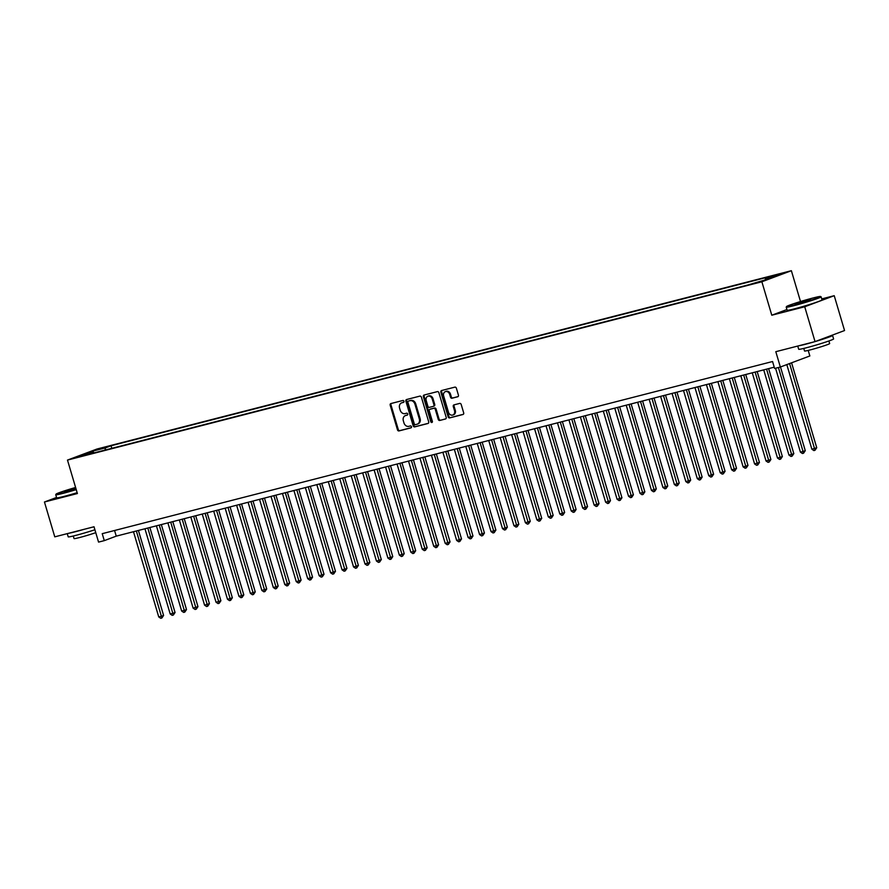 <?xml version="1.0" encoding="UTF-8"?>
<svg xmlns="http://www.w3.org/2000/svg" width="889" height="889" viewBox="0 0 889 889"><rect width="100%" height="100%" fill="white"/><g stroke="black" fill="none" stroke-linecap="round" stroke-linejoin="round"><path stroke-width="1.33" d="M403.928 401.239A1 0.811 -110.6 0 0 402.861 400.483L390.904 403.55A1.434 1.156 -110.6 0 0 390.193 405.206L397.483 429.843A1.434 1.156 -110.6 0 0 399.017 430.921L410.962 427.853A1 0.811 -110.6 0 0 410.396 425.931L408.851 426.331A4.567 3.712 -110.6 0 1 403.95 422.875L403.35 420.83A4.567 3.712 -110.6 0 1 405.34 415.619A4.567 3.712 -110.6 0 1 405.651 415.519L407.195 415.13A1 0.811 -110.6 0 0 406.629 413.207L405.084 413.607A4.567 3.712 -110.6 0 1 400.183 410.151L399.583 408.107A4.567 3.712 -110.6 0 1 401.572 402.895A4.567 3.712 -110.6 0 1 401.884 402.795L403.428 402.406A1 0.811 -110.6 0 0 403.928 401.239M780.209 273.801L773.197 276.079L780.209 273.801M457.713 396.783A1.434 1.156 -110.6 0 0 458.424 395.127L456.379 388.215A1.434 1.156 -110.6 0 0 454.846 387.137L441.577 390.538A1.434 1.156 -110.6 0 0 440.855 392.205L448.156 416.83A1.434 1.156 -110.6 0 0 449.69 417.908L462.958 414.496A1.434 1.156 -110.6 0 0 463.68 412.84L461.202 404.495A1.434 1.156 -110.6 0 0 459.669 403.417L453.99 404.873A1.434 1.156 -110.6 0 0 453.279 406.529L454.501 410.674A3.823 3.1 -110.6 0 1 452.834 415.019A3.823 3.1 -110.6 0 1 448.478 412.218L443.678 396.005A3.823 3.1 -110.6 0 1 445.345 391.649A3.823 3.1 -110.6 0 1 449.701 394.46L450.501 397.161A1.434 1.156 -110.6 0 0 452.023 398.239L457.902 396.705M56.552 497.462L44.45 501.996L54.774 536.845L94.023 526.766L98.557 542.101L104.291 540.634L102.224 533.667L772.552 361.523L774.619 368.491L780.342 367.024L809.846 355.956L808.201 350.41M786.932 309.539L771.785 315.217L804.723 306.761L815.046 341.609L775.808 351.688L780.342 367.024M771.785 315.217L761.873 281.769L67.486 460.08L96.979 449.023L791.377 270.701L761.873 281.769M44.45 501.996L77.399 493.539L67.486 460.08M421.397 397.194A1.434 1.156 -110.6 0 0 419.875 396.116L406.595 399.528A1.434 1.156 -110.6 0 0 405.884 401.183L413.174 425.809A1.434 1.156 -110.6 0 0 414.707 426.887L427.976 423.486A1.434 1.156 -110.6 0 0 428.698 421.831L421.397 397.194M424.086 395.038L437.366 391.627A1.434 1.156 -110.6 0 1 438.888 392.705L446.189 417.33A1.434 1.156 -110.6 0 1 445.467 418.997L439.788 420.453A1.434 1.156 -110.6 0 1 438.255 419.375L435.299 409.385A1.434 1.156 -110.6 0 0 433.765 408.307L429.998 409.273A1.434 1.156 -110.6 0 0 429.276 410.929L432.365 421.33A1 0.811 -110.6 0 1 430.787 421.73L423.375 396.694A1.434 1.156 -110.6 0 1 424.086 395.038M804.723 306.761L834.226 295.693L844.55 330.541L815.046 341.609M97.879 449.623L107.191 446.767L97.879 449.623M765.151 279.891L765.496 278.379L771.074 276.279L111.058 445.767L105.48 447.867L104.98 450.09M765.496 278.379L778.097 275.134L765.985 279.679L747.793 285.013L87.778 454.501L93.367 452.412L80.755 455.646L92.878 451.101L105.48 447.867M800.511 301.538L791.377 270.701M834.226 295.693L821.736 298.904M104.291 540.634L116.248 536.145L774.23 367.179M114.57 530.489L116.248 536.145M111.825 448.334L111.058 445.767M93.934 452.923L93.367 452.412M93.812 452.812L92.878 451.101M403.728 402.228L402.673 402.495A4.567 3.712 -110.6 0 0 402.373 402.595A4.567 3.712 -110.6 0 0 402.072 402.728M405.84 415.452A4.567 3.712 -110.6 0 1 406.14 415.319A4.567 3.712 -110.6 0 1 406.451 415.23L407.495 414.952M391.338 403.439A1.434 1.156 -110.6 0 0 390.982 404.917L398.283 429.543A1.434 1.156 -110.6 0 0 399.817 430.62L411.274 427.676M407.029 399.417A1.434 1.156 -110.6 0 0 406.673 400.883L413.974 425.509A1.434 1.156 -110.6 0 0 415.507 426.587L428.342 423.297M408.407 401.128A1 0.811 -110.6 0 0 407.895 402.284L414.307 423.897A1 0.811 -110.6 0 0 415.374 424.653L417.008 424.242A4.567 3.712 -110.6 0 0 417.319 424.142A4.567 3.712 -110.6 0 0 419.308 418.941L414.93 404.162A4.567 3.712 -110.6 0 0 410.04 400.706L409.207 400.828A1 0.811 -110.6 0 0 409.073 400.872M417.808 423.942A4.567 3.712 -110.6 0 0 418.108 423.842A4.567 3.712 -110.6 0 0 420.108 418.641L419.308 418.941M409.207 400.828L410.829 400.406A4.567 3.712 -110.6 0 1 415.73 403.862L420.108 418.641M445.834 418.808L439.788 420.453M430.609 409.04A1.434 1.156 -110.6 0 1 430.798 408.973L434.565 408.007A1.434 1.156 -110.6 0 1 436.099 409.084L439.055 419.075A1.434 1.156 -110.6 0 0 440.588 420.153M424.52 394.927A1.434 1.156 -110.6 0 0 424.164 396.394L431.587 421.43A1 0.811 -110.6 0 0 432.276 422.175M432.232 399.017A3.823 3.1 -110.6 0 0 427.876 396.216A3.823 3.1 -110.6 0 0 426.209 400.561L427.898 406.273A1.434 1.156 -110.6 0 0 429.431 407.351L433.199 406.384A1.434 1.156 -110.6 0 0 433.921 404.728L432.232 399.017L433.021 398.717A3.823 3.1 -110.6 0 0 428.676 395.916L427.876 396.216M433.388 406.317L433.999 406.084A1.434 1.156 -110.6 0 0 434.721 404.428L433.921 404.728M433.021 398.717L434.721 404.428M445.345 391.649L446.145 391.349A3.823 3.1 -110.6 0 1 450.49 394.16L451.301 396.861A1.434 1.156 -110.6 0 0 452.823 397.939L458.079 396.594M452.834 415.019L453.634 414.73A3.823 3.1 -110.6 0 0 455.301 410.374L454.501 410.674M454.423 404.762A1.434 1.156 -110.6 0 0 454.068 406.229L455.301 410.374M442.011 390.438A1.434 1.156 -110.6 0 0 441.655 391.905L448.956 416.53A1.434 1.156 -110.6 0 0 450.479 417.608L463.325 414.307M133.494 531.722L158.742 616.933L161.598 616.199L163.598 615.444L138.417 530.455M163.598 615.444L161.876 617.999L136.361 530.977M161.876 617.999L160.731 618.299L158.742 616.933M75.598 487.472A17.758 0.9 -16.5 0 0 56.04 494.151A17.758 0.9 -16.5 0 0 63.341 492.806A17.758 0.9 -16.5 0 0 76.11 489.183M76.232 489.628A18.202 0.922 163.5 0 1 63.219 493.317A18.202 0.922 163.5 0 1 55.74 494.74A18.202 0.922 163.5 0 1 55.751 494.695L56.04 494.151M75.976 488.739L64.564 491.695L75.732 487.917M94.901 529.766A18.202 0.922 163.5 0 1 75.687 535.411A18.202 0.922 163.5 0 1 68.209 536.845L67.264 533.644M83.91 529.366A18.202 0.922 163.5 0 1 74.665 531.922A18.202 0.922 163.5 0 1 68.531 533.311M95.756 532.655A13.102 0.667 163.5 0 1 79.432 537.567A13.102 0.667 163.5 0 1 74.043 538.601L73.276 536.011M77.143 492.695A18.202 0.922 163.5 0 1 64.13 496.373A18.202 0.922 163.5 0 1 56.652 497.807L55.74 494.74M75.865 488.361L65.919 491.528M813.279 297.926A17.758 0.9 -16.5 0 0 795.933 302.971A17.758 0.9 -16.5 0 0 786.532 306.561A17.758 0.9 -16.5 0 0 793.821 305.216A17.758 0.9 -16.5 0 0 811.935 299.915A17.758 0.9 -16.5 0 0 820.547 296.493A17.758 0.9 -16.5 0 0 813.279 297.926M820.547 296.493L821.08 296.782A18.202 0.922 163.5 0 1 821.125 296.815A18.202 0.922 163.5 0 1 811.868 300.415A18.202 0.922 163.5 0 1 793.71 305.727A18.202 0.922 163.5 0 1 786.22 307.161A18.202 0.922 163.5 0 1 786.232 307.105L786.532 306.561M808.412 299.749L795.055 304.105L808.412 299.749M810.824 299.66L796.4 303.938M831.559 335.42A18.202 0.922 163.5 0 1 832.56 335.431L833.593 338.92A18.202 0.922 163.5 0 1 824.336 342.521A18.202 0.922 163.5 0 1 806.179 347.821A18.202 0.922 163.5 0 1 798.7 349.255L797.744 346.054M814.391 341.776A18.202 0.922 163.5 0 1 805.145 344.343A18.202 0.922 163.5 0 1 799.011 345.732M828.892 340.987L829.659 343.576A13.102 0.667 163.5 0 1 822.992 346.165A13.102 0.667 163.5 0 1 809.912 349.988A13.102 0.667 163.5 0 1 804.534 351.011L803.767 348.421M821.125 296.815L822.025 299.882A18.202 0.922 163.5 0 1 812.779 303.482A18.202 0.922 163.5 0 1 794.61 308.794A18.202 0.922 163.5 0 1 787.132 310.228L786.22 307.161M832.56 335.431A18.202 0.922 163.5 0 1 815.357 341.498M144.951 528.777L170.199 613.988L173.066 613.254L175.055 612.51L149.874 527.51M175.055 612.51L173.333 615.066L147.818 528.044M173.333 615.066L172.188 615.355L170.199 613.988M156.408 525.832L181.656 611.043L184.523 610.31L186.512 609.565L161.331 524.566M186.512 609.565L184.79 612.121L159.275 525.099M184.79 612.121L183.645 612.41L181.656 611.043M167.877 522.888L193.113 608.109L197.969 606.62L172.799 521.621M197.969 606.62L196.258 609.176L170.732 522.154M196.258 609.176L195.113 609.476L193.113 608.109M179.334 519.943L204.57 605.165L209.426 603.675L184.256 518.687M209.426 603.675L207.715 606.231L182.201 519.209M207.715 606.231L206.57 606.531L204.57 605.165M190.791 517.009L216.027 602.22L218.894 601.486L220.894 600.731L195.713 515.742M220.894 600.731L219.172 603.298L193.658 516.265M219.172 603.298L218.027 603.587L216.027 602.22M202.248 514.064L227.484 599.275L230.351 598.541L232.351 597.797L207.17 512.797M232.351 597.797L230.629 600.353L205.115 513.331M230.629 600.353L229.484 600.642L227.484 599.275M213.704 511.119L238.952 596.33L241.808 595.597L243.808 594.852L218.627 509.853M243.808 594.852L242.086 597.408L216.572 510.386M242.086 597.408L240.941 597.697L238.952 596.33M225.161 508.175L250.409 593.396L255.265 591.907L230.084 506.908M255.265 591.907L253.543 594.463L228.029 507.441M253.543 594.463L252.398 594.763L250.409 593.396M236.618 505.23L261.866 590.452L266.722 588.963L241.541 503.974M266.722 588.963L265 591.518L239.485 504.496M265 591.518L263.855 591.818L261.866 590.452M248.087 502.296L273.323 587.507L276.19 586.773L278.179 586.029L253.009 501.029M278.179 586.029L276.468 588.585L250.942 501.552M276.468 588.585L275.323 588.874L273.323 587.507M259.544 499.351L284.78 584.562L287.647 583.829L289.636 583.084L264.466 498.084M289.636 583.084L287.925 585.64L262.411 498.618M287.925 585.64L286.78 585.929L284.78 584.562M271.001 496.406L296.237 581.617L299.104 580.884L301.104 580.139L275.923 495.14M301.104 580.139L299.382 582.695L273.868 495.673M299.382 582.695L298.237 582.984L296.237 581.617M282.458 493.462L307.694 578.683L312.561 577.194L287.38 492.206M312.561 577.194L310.839 579.75L285.325 492.728M310.839 579.75L309.694 580.05L307.694 578.683M293.915 490.517L319.162 575.739L324.018 574.25L298.837 489.261M324.018 574.25L322.296 576.805L296.782 489.783M322.296 576.805L321.151 577.105L319.162 575.739M305.372 487.583L330.619 572.794L333.486 572.06L335.475 571.316L310.294 486.316M335.475 571.316L333.753 573.872L308.239 486.839M333.753 573.872L332.608 574.161L330.619 572.794M316.828 484.638L342.076 569.849L344.943 569.116L346.932 568.371L321.751 483.372M346.932 568.371L345.21 570.927L319.696 483.905M345.21 570.927L344.065 571.216L342.076 569.849M328.297 481.694L353.533 566.904L356.4 566.171L358.389 565.426L333.219 480.427M358.389 565.426L356.678 567.982L331.153 480.96M356.678 567.982L355.533 568.271L353.533 566.904M339.754 478.749L364.99 563.97L369.846 562.481L344.676 477.493M369.846 562.481L368.135 565.037L342.621 478.015M368.135 565.037L366.99 565.337L364.99 563.97M351.211 475.815L376.447 561.026L379.314 560.292L381.314 559.537L356.133 474.548M381.314 559.537L379.592 562.092L354.078 475.07M379.592 562.092L378.447 562.393L376.447 561.026M362.668 472.87L387.904 558.081L390.771 557.347L392.771 556.603L367.59 471.603M392.771 556.603L391.049 559.159L365.535 472.137M391.049 559.159L389.904 559.448L387.904 558.081M374.125 469.925L399.372 555.136L402.228 554.403L404.228 553.658L379.047 468.659M404.228 553.658L402.506 556.214L376.992 469.192M402.506 556.214L401.361 556.503L399.372 555.136M385.582 466.981L410.829 552.191L413.696 551.458L415.685 550.713L390.504 465.714M415.685 550.713L413.963 553.269L388.449 466.247M413.963 553.269L412.818 553.558L410.829 552.191M397.039 464.036L422.286 549.258L427.142 547.768L401.961 462.78M427.142 547.768L425.42 550.324L399.906 463.302M425.42 550.324L424.275 550.624L422.286 549.258M408.507 461.102L433.743 546.313L436.61 545.579L438.599 544.824L413.429 459.835M438.599 544.824L436.888 547.38L411.363 460.358M436.888 547.38L435.743 547.68L433.743 546.313M419.964 458.157L445.2 543.368L448.067 542.634L450.056 541.89L424.886 456.89M450.056 541.89L448.345 544.446L422.831 457.424M448.345 544.446L447.2 544.735L445.2 543.368M431.421 455.212L456.657 540.423L459.524 539.69L461.524 538.945L436.343 453.946M461.524 538.945L459.802 541.501L434.288 454.479M459.802 541.501L458.657 541.79L456.657 540.423M442.878 452.268L468.114 537.478L470.981 536.745L472.981 536L447.8 451.001M472.981 536L471.259 538.556L445.745 451.534M471.259 538.556L470.114 538.856L468.114 537.478M454.335 449.323L479.582 534.545L484.438 533.056L459.257 448.067M484.438 533.056L482.716 535.611L457.202 448.589M482.716 535.611L481.571 535.911L479.582 534.545M465.792 446.389L491.039 531.6L493.906 530.866L495.895 530.111L470.714 445.122M495.895 530.111L494.173 532.667L468.659 445.645M494.173 532.667L493.028 532.967L491.039 531.6M477.249 443.444L502.496 528.655L505.363 527.922L507.352 527.177L482.171 442.177M507.352 527.177L505.63 529.733L480.116 442.711M505.63 529.733L504.485 530.022L502.496 528.655M488.717 440.5L513.953 525.71L516.82 524.977L518.809 524.232L493.639 439.233M518.809 524.232L517.098 526.788L491.573 439.766M517.098 526.788L515.953 527.077L513.953 525.71M500.174 437.555L525.41 522.776L530.266 521.287L505.096 436.288M530.266 521.287L528.555 523.843L503.041 436.821M528.555 523.843L527.41 524.143L525.41 522.776M511.631 434.61L536.867 519.832L541.734 518.343L516.553 433.354M541.734 518.343L540.012 520.898L514.498 433.876M540.012 520.898L538.867 521.198L536.867 519.832M523.088 431.676L548.324 516.887L551.191 516.153L553.191 515.398L528.01 430.409M553.191 515.398L551.469 517.954L525.955 430.932M551.469 517.954L550.324 518.254L548.324 516.887M534.545 428.731L559.792 513.942L562.648 513.209L564.648 512.464L539.467 427.465M564.648 512.464L562.926 515.02L537.412 427.998M562.926 515.02L561.781 515.309L559.792 513.942M546.002 425.787L571.249 510.997L574.116 510.264L576.105 509.519L550.924 424.52M576.105 509.519L574.383 512.075L548.869 425.053M574.383 512.075L573.238 512.364L571.249 510.997M557.459 422.842L582.706 508.064L587.562 506.574L562.381 421.575M587.562 506.574L585.84 509.13L560.326 422.108M585.84 509.13L584.695 509.43L582.706 508.064M568.927 419.897L594.163 505.119L599.019 503.63L573.85 418.641M599.019 503.63L597.308 506.185L571.783 419.163M597.308 506.185L596.163 506.486L594.163 505.119M580.384 416.963L605.62 502.174L608.487 501.44L610.476 500.685L585.306 415.696M610.476 500.685L608.765 503.241L583.251 416.219M608.765 503.241L607.62 503.541L605.62 502.174M591.841 414.018L617.077 499.229L619.944 498.496L621.944 497.751L596.763 412.752M621.944 497.751L620.222 500.307L594.708 413.285M620.222 500.307L619.077 500.596L617.077 499.229M603.298 411.074L628.534 496.284L631.401 495.551L633.401 494.806L608.22 409.807M633.401 494.806L631.679 497.362L606.165 410.34M631.679 497.362L630.534 497.651L628.534 496.284M614.755 408.129L640.002 493.351L644.858 491.861L619.677 406.862M644.858 491.861L643.136 494.417L617.622 407.395M643.136 494.417L641.991 494.717L640.002 493.351M626.212 405.184L651.459 490.406L656.315 488.917L631.134 403.928M656.315 488.917L654.593 491.473L629.079 404.451M654.593 491.473L653.448 491.773L651.459 490.406M637.669 402.25L662.916 487.461L665.783 486.728L667.772 485.972L642.591 400.983M667.772 485.972L666.05 488.539L640.536 401.506M666.05 488.539L664.905 488.828L662.916 487.461M649.137 399.305L674.373 484.516L677.24 483.783L679.229 483.038L654.06 398.039M679.229 483.038L677.518 485.594L651.993 398.572M677.518 485.594L676.373 485.883L674.373 484.516M660.594 396.361L685.83 481.571L688.697 480.838L690.686 480.093L665.517 395.094M690.686 480.093L688.975 482.649L663.461 395.627M688.975 482.649L687.83 482.938L685.83 481.571M672.051 393.416L697.287 478.638L702.154 477.149L676.974 392.149M702.154 477.149L700.432 479.704L674.918 392.682M700.432 479.704L699.287 480.004L697.287 478.638M683.508 390.471L708.744 475.693L713.611 474.204L688.43 389.215M713.611 474.204L711.889 476.76L686.375 389.738M711.889 476.76L710.744 477.06L708.744 475.693M694.965 387.537L720.212 472.748L723.068 472.015L725.068 471.27L699.887 386.271M725.068 471.27L723.346 473.826L697.832 386.793M723.346 473.826L722.201 474.115L720.212 472.748M706.422 384.593L731.669 469.803L734.536 469.07L736.525 468.325L711.344 383.326M736.525 468.325L734.803 470.881L709.289 383.859M734.803 470.881L733.658 471.17L731.669 469.803M717.879 381.648L743.126 466.858L745.993 466.125L747.982 465.38L722.801 380.381M747.982 465.38L746.26 467.936L720.746 380.914M746.26 467.936L745.115 468.225L743.126 466.858M729.347 378.703L754.583 463.925L759.439 462.436L734.27 377.447M759.439 462.436L757.728 464.991L732.203 377.969M757.728 464.991L756.583 465.291L754.583 463.925M740.804 375.758L766.04 460.98L770.896 459.491L745.727 374.502M770.896 459.491L769.185 462.047L743.671 375.025M769.185 462.047L768.04 462.347L766.04 460.98M752.261 372.824L777.497 458.035L780.364 457.302L782.364 456.557L757.184 371.558M782.364 456.557L780.642 459.113L755.128 372.08M780.642 459.113L779.497 459.402L777.497 458.035M763.718 369.88L788.954 455.09L791.821 454.357L793.821 453.612L768.641 368.613M793.821 453.612L792.099 456.168L766.585 369.146M792.099 456.168L790.954 456.457L788.954 455.09M775.564 368.246L800.422 452.145L803.278 451.412L805.278 450.667L780.486 366.968M805.278 450.667L803.556 453.223L778.431 367.513M803.556 453.223L802.411 453.512L800.422 452.145M786.809 364.601L811.879 449.212L816.735 447.723L791.577 362.812M816.735 447.723L815.013 450.279L789.588 363.557M815.013 450.279L813.868 450.579L811.879 449.212M402.673 402.495L401.884 402.795M406.451 415.23L405.651 415.519M399.817 430.62L399.017 430.921M398.283 429.543L397.483 429.843M390.982 404.917L390.193 405.206M415.507 426.587L414.707 426.887M413.974 425.509L413.174 425.809M406.673 400.883L405.884 401.183M415.73 403.862L414.93 404.162M410.829 400.406L410.04 400.706M439.055 419.075L438.255 419.375M436.099 409.084L435.299 409.385M434.565 408.007L433.765 408.307M430.798 408.973L429.998 409.273M431.587 421.43L430.787 421.73M424.164 396.394L423.375 396.694M452.823 397.939L452.023 398.239M451.301 396.861L450.501 397.161M450.49 394.16L449.701 394.46M454.068 406.229L453.279 406.529M450.479 417.608L449.69 417.908M448.956 416.53L448.156 416.83M441.655 391.905L440.855 392.205M402.373 402.595L401.572 402.895M406.14 415.319L405.34 415.619M409.129 400.85L408.34 401.139M418.108 423.842L417.319 424.142M430.698 409.007L429.909 409.296M434.099 406.062L433.299 406.362"/></g></svg>
